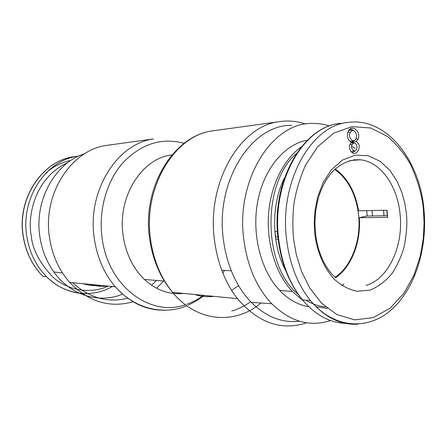<?xml version="1.0" encoding="UTF-8"?>
<svg xmlns="http://www.w3.org/2000/svg" width="447" height="447" viewBox="0 0 447 447"><rect width="100%" height="100%" fill="white"/><g stroke="black" fill="none" stroke-linecap="round" stroke-linejoin="round"><path stroke-width="0.67" d="M109.8 144.957L106.403 145.42C71.146 150.024 42.404 194.11 49.516 237.726C52.226 255.298 58.948 270.195 69.682 282.403C88.679 301.932 109.884 308.352 133.307 301.664M84.634 153.718C55.299 162.585 34.028 200.345 39.884 236.726C41.884 249.968 46.533 261.702 53.824 271.927C70.604 295.618 99.502 303.921 122.685 294.07M183.572 293.422C169.363 294.936 156.316 290.287 144.442 279.47C132.966 268.312 125.864 253.684 123.143 235.591C117.136 196.859 141.978 157.869 171.95 154.936M213.867 296.355C207.397 297.149 200.943 296.523 194.523 294.484M306.636 322.795C281.42 331.076 258.349 323.025 237.435 298.635C225.299 282.951 217.667 263.646 214.549 240.726C206.374 183.711 239.29 126.691 278.352 121.824C287.622 120.282 296.685 121.02 305.536 124.042M299.619 321.264C282.236 323.198 266.121 316.889 251.275 302.34C236.329 286.711 227.042 265.904 223.411 239.916C214.951 181.236 251.762 124.199 291.673 125.372M330.54 320.533C309.793 327.271 290.198 321.678 271.759 303.736C256.807 287.823 247.509 266.619 243.866 240.123C235.39 180.264 272.257 122.154 312.118 123.445C318.007 123.311 323.768 124.171 329.411 126.02M327.461 308.458L315.912 306.676M303.189 300.708L292.249 291.422C276.095 274.173 266.602 244.414 268.485 215.096C270.418 185.773 283.499 159.361 301.356 146.834M307.413 140.19C284.795 144.102 264.065 168.43 257.774 201.128C251.449 233.798 260.718 270.58 279.604 290.399C288.444 299.568 298.171 304.999 308.776 306.698M325.589 306.916C318.834 306.307 312.285 304.061 305.944 300.172M298.356 294.5C262.741 266.172 261.612 183.304 296.495 153.416M383.509 210.302L384.029 215.778M372.558 215.935L372.01 210.537M367.227 216.007L366.685 210.643M274.911 231.485L275.643 236.96M335.032 277.324C351.8 266.3 361.5 239.48 358.528 214.353C355.924 194.026 347.989 179.035 334.725 169.385M274.832 231.485L277.475 231.496M278.168 239.162L275.682 239.128M335.205 168.932C347.61 178.018 355.393 191.975 358.544 210.805L386.957 210.235L387.728 217.382L359.304 217.717C361.142 241.983 351.521 266.993 335.529 277.771M156.629 288.259L163.663 281.023M72.632 282.688C89.456 298.054 107.867 303.211 127.876 298.149M151.572 285.225L156.495 280.442M107.61 286.069C101.592 286.695 95.613 286.114 89.674 284.337M238.553 285.616L231.624 290.349M83.002 283.689C88.903 285.454 94.842 286.024 100.826 285.415M351.593 146.124L355.242 148.544M386.795 210.241L387.286 215.733M285.873 270.91C271.418 244.699 270.815 204.787 284.488 177.856M359.304 217.717L366.758 216.018L387.599 215.728M341.955 285.616L343.939 283.884M277.928 236.983L275.386 236.955M351.403 142.314L349.934 144.174C349.079 146.527 349.331 148.806 350.671 151.008C355.918 159.026 363.5 144.962 356.086 141.604L358.176 139.045C361.226 131.379 351.767 123.556 348.252 131.278C347.084 134.296 347.23 137.212 348.677 140.023L351.403 142.314M356.086 141.604L351.884 141.99L354.426 140.392M351.884 141.99L354.516 143.118M355.616 150.51L352.365 152.745M349.677 129.289L352.091 129.434L354.024 130.904M348.464 130.848L350.403 130.099L352.432 130.714M353.326 140.654L349.979 141.548M354.253 150.851L351.191 151.706M351.007 142.649L353.65 143.18M355.907 138.866L355.873 138.933C353.326 143.934 347.554 137.251 350.213 132.373C351.783 130.217 353.516 130.122 355.404 132.105C356.628 134.424 356.795 136.681 355.907 138.866M356.577 149.427L357.075 146.839L356.337 144.409C354.857 142.638 353.432 142.671 352.057 144.515C349.973 148.348 354.477 153.276 356.488 149.594L356.577 149.427M165.675 310.207C146.756 310.777 129.988 302.982 115.36 286.823C104.162 273.659 97.139 257.567 94.3 238.542C86.847 191.299 116.935 143.677 153.517 138.956L106.403 145.42M224.416 270.396L222.88 273.134M203.374 295.338C198.161 299.244 192.584 302.228 186.628 304.301M185.382 304.714C150.578 317.459 107.995 286.404 102.112 238.005C98.284 210.179 106.738 180.756 123.372 162.267C141.654 143.643 161.909 137.341 184.13 143.347M250.655 301.703C244.749 305.994 238.43 309.112 231.697 311.062M260.947 302.999C235.39 324.952 197.032 322.421 172.609 292.36C160.914 278.012 153.572 260.411 150.589 239.564C142.766 187.751 174.319 135.715 212.252 130.893L215.907 130.395M108.247 286.13C89.121 294.975 66.039 289.488 52.36 276.576C39.302 262.501 32.257 248.806 31.223 235.496C27.362 217.488 34.028 177.861 67.704 162.686M75.85 156.495C43.689 159.037 16.824 197.596 23.25 235.96C25.825 252.158 32.402 265.635 42.985 276.397C32.335 265.619 25.714 252.142 23.121 235.955C16.634 197.669 43.515 159.059 75.85 156.495L78.504 156.159C46.639 159.378 20.411 197.87 26.764 236.016C29.351 252.326 35.956 265.892 46.577 276.721C58.551 288.248 72.101 293.863 87.238 293.567M46.494 276.715L47.069 277.207M406.329 212.873L404.792 203.106L401.847 192.372L397.009 181.152L389.851 170.335L380.185 161.306L368.317 155.757L355.225 155.159L342.402 160.087L331.344 169.854L323.03 182.778L317.683 196.937L314.956 210.783L314.23 223.377L314.889 234.323C316.515 247.822 321.745 265.183 334.004 278.973C340.731 285.247 348.42 289.349 357.064 291.276L370.116 290.086C378.615 286.566 385.99 280.94 392.248 273.201C397.579 264.808 401.501 256.103 404.015 247.09C406.703 233.809 407.48 222.399 406.329 212.873M353.873 159.819L360.187 159.786C380.358 161.59 397.299 185.527 400.015 213.593C403.803 245.392 388.599 279.09 366.132 285.365M345.464 323.354C329.629 322.801 315.303 314.967 302.485 299.859C289.846 284.152 281.945 264.188 278.783 239.966C271.011 182.873 303.088 126.272 340.089 123.411M358.12 324.164C340.614 325.254 324.712 317.392 310.414 300.574C297.747 284.722 289.829 264.563 286.656 240.095C278.855 182.404 311.028 125.255 348.09 122.411L348.883 122.316C386.225 117.611 419.353 159.344 423.84 208.358M293.612 239.318C292.584 229.216 292.617 217.873 293.707 205.302C295.674 192.059 299.63 178.644 305.575 165.049L317.711 146.717L333.708 133.133L352.08 126.618L370.624 127.993L387.258 136.268C396.88 144.487 404.647 153.919 410.564 164.563C417.911 180.789 422.169 195.562 423.343 208.883L424.097 222.762L423.292 238.726L420.186 256.483L413.978 275.168L404.01 293.165L390.158 308.162L373.161 317.649L354.689 319.862L336.882 314.576L321.561 303.178L309.715 287.969L301.451 271.234L296.316 254.678L293.612 239.318M70.961 160.384C61.764 162.295 53.601 166.34 46.471 172.508M325.243 314.526L326.008 314.844M358.176 139.045L355.89 138.9M350.213 132.373L347.911 132.15M352.057 144.515L349.884 144.275M69.682 282.403L115.36 286.823C134.67 308.888 163.395 315.582 186.84 305.798M188.181 305.234L196.457 300.92L204.156 295.417M237.435 298.635L172.609 292.36C160.501 277.967 152.874 260.355 149.728 239.531C141.503 187.93 173.291 135.916 212.252 130.893L278.352 121.824M42.985 276.397L46.577 276.721C64.809 295.137 91.92 298.389 112.298 286.527M315.521 233.535C314.101 219.332 315.593 205.849 320.007 193.082C323.17 185.393 324.22 181.923 332.093 172.089C340.737 163.351 350.102 159.249 360.187 159.786L349.744 160.618M423.879 208.738C427.84 247.381 415.436 288.131 391.706 309.453C368.077 330.735 334.077 328.947 310.414 300.574L302.485 299.859C289.589 284.113 281.515 264.143 278.263 239.95C270.189 182.572 302.977 125.641 340.882 123.316M292.249 291.422L279.604 290.399M231.278 270.804L221.751 270.239M53.824 271.927L62.491 272.949M144.442 279.47L164.407 281.085M271.759 303.736L251.275 302.34M315.588 234.139C318.096 253.047 324.662 267.518 335.278 277.548"/></g></svg>

